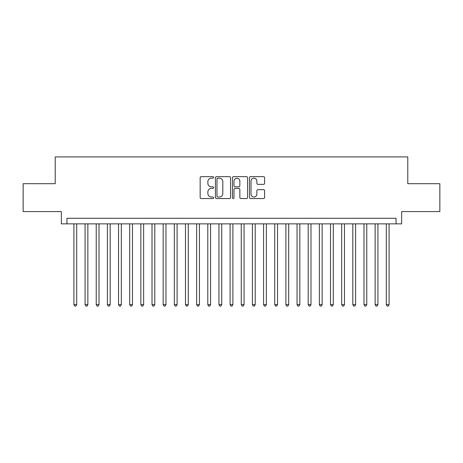 <?xml version="1.0" encoding="UTF-8"?>
<svg xmlns="http://www.w3.org/2000/svg" width="463" height="463" viewBox="0 0 463 463"><rect width="100%" height="100%" fill="white"/><g stroke="black" fill="none" stroke-linecap="round" stroke-linejoin="round"><path stroke-width="0.69" d="M213.651 177.416A0.764 0.764 0 0 0 212.882 176.646L201.249 176.646A1.094 1.094 0 0 0 200.155 177.74L200.155 197.452A1.094 1.094 0 0 0 201.249 198.552L212.882 198.552A0.764 0.764 0 0 0 213.651 197.782A0.764 0.764 0 0 0 212.882 197.018L211.377 197.018A3.501 3.501 0 0 1 207.875 193.511L207.875 191.867A3.501 3.501 0 0 1 211.377 188.366L212.882 188.366A0.764 0.764 0 0 0 213.651 187.596A0.764 0.764 0 0 0 212.882 186.832L211.377 186.832A3.501 3.501 0 0 1 207.875 183.331L207.875 181.687A3.501 3.501 0 0 1 211.377 178.18L212.882 178.18A0.764 0.764 0 0 0 213.651 177.416M263.505 184.367A1.094 1.094 0 0 0 264.599 183.273L264.599 177.74A1.094 1.094 0 0 0 263.505 176.646L250.581 176.646A1.094 1.094 0 0 0 249.488 177.74L249.488 197.452A1.094 1.094 0 0 0 250.581 198.552L263.505 198.552A1.094 1.094 0 0 0 264.599 197.452L264.599 190.773A1.094 1.094 0 0 0 263.505 189.68L257.972 189.68A1.094 1.094 0 0 0 256.878 190.773L256.878 194.09A2.928 2.928 0 0 1 253.95 197.018A2.928 2.928 0 0 1 251.021 194.09L251.021 181.108A2.928 2.928 0 0 1 253.95 178.18A2.928 2.928 0 0 1 256.878 181.108L256.878 183.273A1.094 1.094 0 0 0 257.972 184.367L263.505 184.367M396.062 223.861L401.641 223.861L401.641 211.585L439.85 211.585L439.85 183.695L407.776 183.695L407.776 156.916L55.224 156.916L55.224 183.695L23.15 183.695L23.15 211.585L61.359 211.585L61.359 223.861L396.062 223.861L396.062 218.281L66.938 218.281L66.938 223.861M230.539 177.74A1.094 1.094 0 0 0 229.445 176.646L216.522 176.646A1.094 1.094 0 0 0 215.428 177.74L215.428 197.452A1.094 1.094 0 0 0 216.522 198.552L229.445 198.552A1.094 1.094 0 0 0 230.539 197.452L230.539 177.74M233.555 176.646L246.478 176.646A1.094 1.094 0 0 1 247.572 177.74L247.572 197.452A1.094 1.094 0 0 1 246.478 198.552L240.945 198.552A1.094 1.094 0 0 1 239.851 197.452L239.851 189.46A1.094 1.094 0 0 0 238.758 188.366L235.088 188.366A1.094 1.094 0 0 0 233.989 189.46L233.989 197.782A0.764 0.764 0 0 1 233.225 198.552A0.764 0.764 0 0 1 232.461 197.782L232.461 177.74A1.094 1.094 0 0 1 233.555 176.646M217.732 178.18A0.764 0.764 0 0 0 216.962 178.95L216.962 196.248A0.764 0.764 0 0 0 217.732 197.018L219.317 197.018A3.501 3.501 0 0 0 222.819 193.511L222.819 181.687A3.501 3.501 0 0 0 219.317 178.18L217.732 178.18M239.851 181.166A2.928 2.928 0 0 0 236.923 178.238A2.928 2.928 0 0 0 233.989 181.166L233.989 185.738A1.094 1.094 0 0 0 235.088 186.832L238.758 186.832A1.094 1.094 0 0 0 239.851 185.738L239.851 181.166M73.912 223.861L73.912 304.631L76.702 304.631L76.702 223.861M76.702 304.631L75.863 306.084L74.751 306.084L73.912 304.631M85.07 223.861L85.07 304.631L87.86 304.631L87.86 223.861M87.86 304.631L87.021 306.084L85.904 306.084L85.07 304.631M96.229 223.861L96.229 304.631L99.013 304.631L99.013 223.861M99.013 304.631L98.179 306.084L97.062 306.084L96.229 304.631M107.381 223.861L107.381 304.631L110.171 304.631L110.171 223.861M110.171 304.631L109.337 306.084L108.22 306.084L107.381 304.631M118.54 223.861L118.54 304.631L121.329 304.631L121.329 223.861M121.329 304.631L120.49 306.084L119.379 306.084L118.54 304.631M129.698 223.861L129.698 304.631L132.487 304.631L132.487 223.861M132.487 304.631L131.648 306.084L130.531 306.084L129.698 304.631M140.85 223.861L140.85 304.631L143.64 304.631L143.64 223.861M143.64 304.631L142.807 306.084L141.69 306.084L140.85 304.631M152.009 223.861L152.009 304.631L154.798 304.631L154.798 223.861M154.798 304.631L153.959 306.084L152.848 306.084L152.009 304.631M163.167 223.861L163.167 304.631L165.957 304.631L165.957 223.861M165.957 304.631L165.117 306.084L164 306.084L163.167 304.631M174.319 223.861L174.319 304.631L177.109 304.631L177.109 223.861M177.109 304.631L176.276 306.084L175.159 306.084L174.319 304.631M185.478 223.861L185.478 304.631L188.267 304.631L188.267 223.861M188.267 304.631L187.434 306.084L186.317 306.084L185.478 304.631M196.636 223.861L196.636 304.631L199.426 304.631L199.426 223.861M199.426 304.631L198.586 306.084L197.469 306.084L196.636 304.631M207.794 223.861L207.794 304.631L210.584 304.631L210.584 223.861M210.584 304.631L209.745 306.084L208.628 306.084L207.794 304.631M218.947 223.861L218.947 304.631L221.736 304.631L221.736 223.861M221.736 304.631L220.903 306.084L219.786 306.084L218.947 304.631M230.105 223.861L230.105 304.631L232.895 304.631L232.895 223.861M232.895 304.631L232.056 306.084L230.944 306.084L230.105 304.631M241.264 223.861L241.264 304.631L244.053 304.631L244.053 223.861M244.053 304.631L243.214 306.084L242.097 306.084L241.264 304.631M252.416 223.861L252.416 304.631L255.206 304.631L255.206 223.861M255.206 304.631L254.372 306.084L253.255 306.084L252.416 304.631M263.574 223.861L263.574 304.631L266.364 304.631L266.364 223.861M266.364 304.631L265.531 306.084L264.414 306.084L263.574 304.631M274.733 223.861L274.733 304.631L277.522 304.631L277.522 223.861M277.522 304.631L276.683 306.084L275.566 306.084L274.733 304.631M285.891 223.861L285.891 304.631L288.68 304.631L288.68 223.861M288.68 304.631L287.841 306.084L286.724 306.084L285.891 304.631M297.043 223.861L297.043 304.631L299.833 304.631L299.833 223.861M299.833 304.631L299 306.084L297.883 306.084L297.043 304.631M308.202 223.861L308.202 304.631L310.991 304.631L310.991 223.861M310.991 304.631L310.152 306.084L309.041 306.084L308.202 304.631M319.36 223.861L319.36 304.631L322.15 304.631L322.15 223.861M322.15 304.631L321.31 306.084L320.193 306.084L319.36 304.631M330.513 223.861L330.513 304.631L333.302 304.631L333.302 223.861M333.302 304.631L332.469 306.084L331.352 306.084L330.513 304.631M341.671 223.861L341.671 304.631L344.46 304.631L344.46 223.861M344.46 304.631L343.621 306.084L342.51 306.084L341.671 304.631M352.829 223.861L352.829 304.631L355.619 304.631L355.619 223.861M355.619 304.631L354.78 306.084L353.663 306.084L352.829 304.631M363.987 223.861L363.987 304.631L366.771 304.631L366.771 223.861M366.771 304.631L365.938 306.084L364.821 306.084L363.987 304.631M375.14 223.861L375.14 304.631L377.93 304.631L377.93 223.861M377.93 304.631L377.096 306.084L375.979 306.084L375.14 304.631M386.298 223.861L386.298 304.631L389.088 304.631L389.088 223.861M389.088 304.631L388.249 306.084L387.137 306.084L386.298 304.631"/></g></svg>
